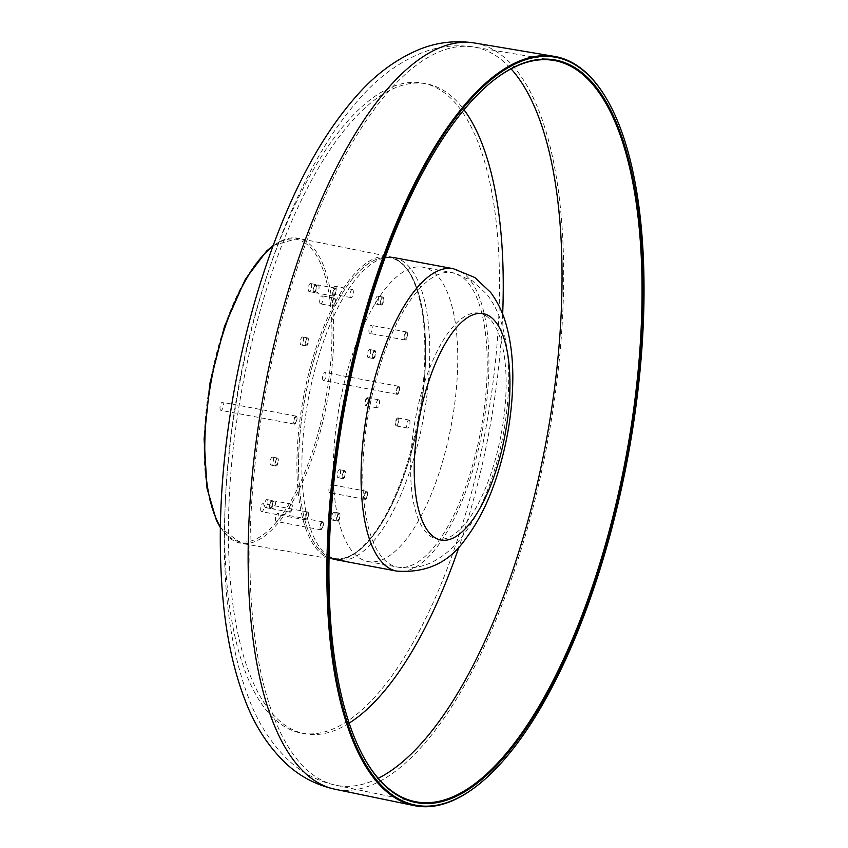 <?xml version="1.0" encoding="UTF-8"?>
<svg xmlns="http://www.w3.org/2000/svg" width="848" height="848" viewBox="0 0 848 848"><rect width="100%" height="100%" fill="white"/><g stroke="black" fill="none" stroke-linecap="round" stroke-linejoin="round"><path stroke-width="0.64" stroke-dasharray="4.24 3.18" d="M398.115 418.032A4.081 1.548 -79.4 0 1 398.592 422.548A4.081 1.548 -79.4 0 1 396.376 425.961A4.081 1.548 -79.4 0 1 396.143 425.866A4.081 1.548 -79.4 0 1 395.677 421.339A4.081 1.548 -79.4 0 1 397.882 417.937A4.081 1.548 -79.4 0 1 398.115 418.032M409.255 420.12A4.081 1.548 -79.4 0 1 409.732 424.636A4.081 1.548 -79.4 0 1 407.517 428.049A4.081 1.548 -79.4 0 1 407.294 427.954A4.081 1.548 -79.4 0 1 406.817 423.428A4.081 1.548 -79.4 0 1 409.022 420.025A4.081 1.548 -79.4 0 1 409.255 420.12M396.313 425.208C398.359 424.021 398.899 421.848 397.956 418.679C395.91 419.866 395.359 422.05 396.313 425.208M367.682 397.807A4.081 1.548 -79.4 0 1 368.159 402.323A4.081 1.548 -79.4 0 1 365.944 405.736A4.081 1.548 -79.4 0 1 365.181 401.433A4.081 1.548 -79.4 0 1 367.449 397.701A4.081 1.548 -79.4 0 1 367.682 397.807M378.823 399.885A4.081 1.548 -79.4 0 1 379.3 404.411A4.081 1.548 -79.4 0 1 377.095 407.824A4.081 1.548 -79.4 0 1 376.321 403.521A4.081 1.548 -79.4 0 1 378.59 399.79A4.081 1.548 -79.4 0 1 378.823 399.885M367.523 398.454C365.477 399.641 364.926 401.825 365.88 404.984C367.926 403.796 368.467 401.623 367.523 398.454M335.511 286.423A4.081 1.548 -79.4 0 1 335.978 290.938A4.081 1.548 -79.4 0 1 333.773 294.351A4.081 1.548 -79.4 0 1 332.999 290.048A4.081 1.548 -79.4 0 1 335.278 286.327A4.081 1.548 -79.4 0 1 335.511 286.423M352.641 289.624A4.081 1.548 100.6 0 0 352.408 289.528A4.081 1.548 100.6 0 0 350.139 293.26A4.081 1.548 100.6 0 0 350.902 297.563A4.081 1.548 100.6 0 0 353.118 294.15A4.081 1.548 100.6 0 0 352.641 289.624M369.611 333.306A4.081 1.548 -79.4 0 1 369.134 328.791A4.081 1.548 -79.4 0 1 371.35 325.378A4.081 1.548 -79.4 0 1 371.583 325.473A4.081 1.548 -79.4 0 1 372.049 329.999A4.081 1.548 -79.4 0 1 369.845 333.412A4.081 1.548 -79.4 0 1 369.611 333.306M406.892 332.087A4.081 1.548 -79.4 0 1 407.358 336.614A4.081 1.548 -79.4 0 1 405.153 340.016A4.081 1.548 -79.4 0 1 404.92 339.921A4.081 1.548 -79.4 0 1 404.443 335.405A4.081 1.548 -79.4 0 1 406.658 331.992A4.081 1.548 -79.4 0 1 406.892 332.087M406.722 332.745C404.676 333.932 404.136 336.105 405.079 339.274C407.125 338.087 407.676 335.903 406.722 332.745M323.258 380.445A4.081 1.548 -79.4 0 1 322.791 375.918A4.081 1.548 -79.4 0 1 324.996 372.505A4.081 1.548 -79.4 0 1 325.229 372.601A4.081 1.548 -79.4 0 1 325.706 377.127A4.081 1.548 -79.4 0 1 323.491 380.54A4.081 1.548 -79.4 0 1 323.258 380.445M398.867 386.391A4.081 1.548 -79.4 0 1 399.334 390.917A4.081 1.548 -79.4 0 1 397.129 394.331A4.081 1.548 -79.4 0 1 396.896 394.225A4.081 1.548 -79.4 0 1 396.419 389.709A4.081 1.548 -79.4 0 1 398.634 386.296A4.081 1.548 -79.4 0 1 398.867 386.391M398.698 387.048C396.652 388.236 396.111 390.409 397.065 393.578C399.101 392.391 399.652 390.207 398.698 387.048M329.596 492.624A4.081 1.548 -79.4 0 1 329.119 488.098A4.081 1.548 -79.4 0 1 331.335 484.696A4.081 1.548 -79.4 0 1 331.557 484.791A4.081 1.548 -79.4 0 1 332.034 489.307A4.081 1.548 -79.4 0 1 329.83 492.72A4.081 1.548 -79.4 0 1 329.596 492.624M366.866 491.395A4.081 1.548 -79.4 0 1 367.343 495.921A4.081 1.548 -79.4 0 1 365.138 499.334A4.081 1.548 -79.4 0 1 364.905 499.239A4.081 1.548 -79.4 0 1 364.428 494.713A4.081 1.548 -79.4 0 1 366.633 491.299A4.081 1.548 -79.4 0 1 366.866 491.395M366.707 492.052C364.661 493.239 364.121 495.412 365.064 498.582C367.11 497.394 367.661 495.221 366.707 492.052M276.141 521.382A4.081 1.548 -79.4 0 1 275.674 516.867A4.081 1.548 -79.4 0 1 277.879 513.453A4.081 1.548 -79.4 0 1 278.112 513.549A4.081 1.548 -79.4 0 1 278.589 518.075A4.081 1.548 -79.4 0 1 276.374 521.478A4.081 1.548 -79.4 0 1 276.141 521.382M322.685 521.891A4.081 1.548 -79.4 0 1 323.152 526.417A4.081 1.548 -79.4 0 1 320.947 529.83A4.081 1.548 -79.4 0 1 320.714 529.724A4.081 1.548 -79.4 0 1 320.237 525.209A4.081 1.548 -79.4 0 1 322.452 521.796A4.081 1.548 -79.4 0 1 322.685 521.891M322.516 522.548C320.47 523.735 319.929 525.908 320.873 529.078C322.918 527.891 323.47 525.718 322.516 522.548M261.396 511.577A4.081 1.548 -79.4 0 1 260.919 507.051A4.081 1.548 -79.4 0 1 263.124 503.648A4.081 1.548 -79.4 0 1 263.357 503.744A4.081 1.548 -79.4 0 1 263.834 508.259A4.081 1.548 -79.4 0 1 261.619 511.673A4.081 1.548 -79.4 0 1 261.396 511.577M307.93 512.086A4.081 1.548 -79.4 0 1 308.396 516.612A4.081 1.548 -79.4 0 1 306.192 520.015A4.081 1.548 -79.4 0 1 305.958 519.919A4.081 1.548 -79.4 0 1 305.481 515.404A4.081 1.548 -79.4 0 1 307.697 511.991A4.081 1.548 -79.4 0 1 307.93 512.086M307.76 512.743C305.715 513.93 305.174 516.103 306.128 519.273C308.163 518.086 308.714 515.902 307.76 512.743M220.713 410.262A4.081 1.548 -79.4 0 1 220.236 405.736A4.081 1.548 -79.4 0 1 222.452 402.334A4.081 1.548 -79.4 0 1 222.685 402.429A4.081 1.548 -79.4 0 1 223.151 406.945A4.081 1.548 -79.4 0 1 220.946 410.358A4.081 1.548 -79.4 0 1 220.713 410.262M296.323 416.22A4.081 1.548 -79.4 0 1 296.789 420.735A4.081 1.548 -79.4 0 1 294.585 424.148A4.081 1.548 -79.4 0 1 294.351 424.053A4.081 1.548 -79.4 0 1 293.874 419.527A4.081 1.548 -79.4 0 1 296.09 416.124A4.081 1.548 -79.4 0 1 296.323 416.22M296.153 416.866C294.108 418.053 293.567 420.237 294.51 423.396C296.556 422.209 297.107 420.036 296.153 416.866M320.385 303.796A4.081 1.548 -79.4 0 1 319.908 299.27A4.081 1.548 -79.4 0 1 322.113 295.867A4.081 1.548 -79.4 0 1 322.346 295.963A4.081 1.548 -79.4 0 1 322.823 300.478A4.081 1.548 -79.4 0 1 320.618 303.891A4.081 1.548 -79.4 0 1 320.385 303.796M334.727 298.273A4.081 1.548 -79.4 0 1 335.204 302.8A4.081 1.548 -79.4 0 1 332.988 306.213A4.081 1.548 -79.4 0 1 332.766 306.117A4.081 1.548 -79.4 0 1 332.289 301.591A4.081 1.548 -79.4 0 1 334.494 298.178A4.081 1.548 -79.4 0 1 334.727 298.273M334.568 298.931C332.522 300.118 331.971 302.291 332.925 305.46C334.971 304.273 335.511 302.1 334.568 298.931M370.004 349.652A4.081 1.548 -79.4 0 1 370.481 354.178A4.081 1.548 -79.4 0 1 368.265 357.58A4.081 1.548 -79.4 0 1 368.043 357.485A4.081 1.548 -79.4 0 1 367.566 352.969A4.081 1.548 -79.4 0 1 369.77 349.556A4.081 1.548 -79.4 0 1 370.004 349.652M372.993 358.418A4.081 1.548 -79.4 0 1 372.516 353.892A4.081 1.548 -79.4 0 1 374.721 350.489A4.081 1.548 -79.4 0 1 374.954 350.584A4.081 1.548 -79.4 0 1 375.431 355.1A4.081 1.548 -79.4 0 1 373.226 358.513A4.081 1.548 -79.4 0 1 372.993 358.418M373.162 357.708C375.187 356.52 375.728 354.379 374.784 351.284C372.76 352.482 372.23 354.612 373.162 357.708M339.825 469.792A4.081 1.548 -79.4 0 1 340.302 474.308A4.081 1.548 -79.4 0 1 338.098 477.721A4.081 1.548 -79.4 0 1 337.864 477.625A4.081 1.548 -79.4 0 1 337.387 473.099A4.081 1.548 -79.4 0 1 339.592 469.697A4.081 1.548 -79.4 0 1 339.825 469.792M342.815 478.548A4.081 1.548 -79.4 0 1 342.338 474.032A4.081 1.548 -79.4 0 1 344.553 470.619A4.081 1.548 -79.4 0 1 344.786 470.714A4.081 1.548 -79.4 0 1 345.253 475.24A4.081 1.548 -79.4 0 1 343.048 478.643A4.081 1.548 -79.4 0 1 342.815 478.548M342.995 477.848C345.009 476.65 345.549 474.52 344.606 471.424C342.592 472.612 342.051 474.753 342.995 477.848M334.366 512.224A4.081 1.548 -79.4 0 1 334.843 516.75A4.081 1.548 -79.4 0 1 332.639 520.153A4.081 1.548 -79.4 0 1 332.405 520.057A4.081 1.548 -79.4 0 1 331.928 515.542A4.081 1.548 -79.4 0 1 334.144 512.128A4.081 1.548 -79.4 0 1 334.366 512.224M337.356 520.99A4.081 1.548 -79.4 0 1 336.879 516.464A4.081 1.548 -79.4 0 1 339.094 513.051A4.081 1.548 -79.4 0 1 339.327 513.146A4.081 1.548 -79.4 0 1 339.794 517.672A4.081 1.548 -79.4 0 1 337.589 521.085A4.081 1.548 -79.4 0 1 337.356 520.99M337.515 520.333C339.571 519.124 340.122 516.951 339.158 513.803C337.112 515.012 336.561 517.185 337.515 520.333M378.007 296.206A4.081 1.548 -79.4 0 1 378.484 300.722A4.081 1.548 -79.4 0 1 376.268 304.135A4.081 1.548 -79.4 0 1 376.035 304.04A4.081 1.548 -79.4 0 1 375.569 299.514A4.081 1.548 -79.4 0 1 377.773 296.111A4.081 1.548 -79.4 0 1 378.007 296.206M380.996 304.973A4.081 1.548 -79.4 0 1 380.519 300.446A4.081 1.548 -79.4 0 1 382.724 297.033A4.081 1.548 -79.4 0 1 382.957 297.129A4.081 1.548 -79.4 0 1 383.434 301.655A4.081 1.548 -79.4 0 1 381.229 305.068A4.081 1.548 -79.4 0 1 380.996 304.973M381.155 304.315C383.211 303.107 383.752 300.923 382.798 297.786C380.741 298.994 380.201 301.167 381.155 304.315M274.688 501.041A4.081 1.548 -79.4 0 1 275.176 505.556A4.081 1.548 -79.4 0 1 272.961 508.98A4.081 1.548 -79.4 0 1 272.738 508.895A4.081 1.548 -79.4 0 1 272.25 504.38A4.081 1.548 -79.4 0 1 274.466 500.956A4.081 1.548 -79.4 0 1 274.688 501.041M289.73 512.075A4.081 1.548 -79.4 0 1 289.242 507.56A4.081 1.548 -79.4 0 1 291.447 504.136A4.081 1.548 -79.4 0 1 291.67 504.221A4.081 1.548 -79.4 0 1 292.157 508.736A4.081 1.548 -79.4 0 1 289.952 512.16A4.081 1.548 -79.4 0 1 289.73 512.075M289.889 511.418C291.924 510.199 292.465 508.016 291.511 504.878C289.475 506.097 288.935 508.281 289.889 511.418M318.318 285.023A4.081 1.548 -79.4 0 1 318.816 289.528A4.081 1.548 -79.4 0 1 316.601 292.963A4.081 1.548 -79.4 0 1 316.389 292.878A4.081 1.548 -79.4 0 1 315.891 288.373A4.081 1.548 -79.4 0 1 318.106 284.939A4.081 1.548 -79.4 0 1 318.318 285.023M333.37 296.058A4.081 1.548 -79.4 0 1 332.872 291.553A4.081 1.548 -79.4 0 1 335.087 288.119A4.081 1.548 -79.4 0 1 335.299 288.203A4.081 1.548 -79.4 0 1 335.797 292.708A4.081 1.548 -79.4 0 1 333.582 296.143A4.081 1.548 -79.4 0 1 333.37 296.058M333.529 295.401C335.575 294.161 336.105 291.977 335.14 288.861C333.105 290.09 332.564 292.274 333.529 295.401M302.906 337.091A4.081 1.548 -79.4 0 1 303.383 341.606A4.081 1.548 -79.4 0 1 301.167 345.019A4.081 1.548 -79.4 0 1 300.934 344.924A4.081 1.548 -79.4 0 1 300.468 340.398A4.081 1.548 -79.4 0 1 302.672 336.995A4.081 1.548 -79.4 0 1 302.906 337.091M305.895 345.846A4.081 1.548 -79.4 0 1 305.418 341.331A4.081 1.548 -79.4 0 1 307.623 337.917A4.081 1.548 -79.4 0 1 307.856 338.013A4.081 1.548 -79.4 0 1 308.333 342.539A4.081 1.548 -79.4 0 1 306.117 345.942A4.081 1.548 -79.4 0 1 305.895 345.846M306.064 345.147C308.089 343.949 308.619 341.818 307.676 338.723C305.662 339.91 305.121 342.051 306.064 345.147M272.727 457.22A4.081 1.548 -79.4 0 1 273.204 461.747A4.081 1.548 -79.4 0 1 270.989 465.16A4.081 1.548 -79.4 0 1 270.766 465.064A4.081 1.548 -79.4 0 1 270.289 460.538A4.081 1.548 -79.4 0 1 272.494 457.125A4.081 1.548 -79.4 0 1 272.727 457.22M275.717 465.987A4.081 1.548 -79.4 0 1 275.24 461.46A4.081 1.548 -79.4 0 1 277.444 458.058A4.081 1.548 -79.4 0 1 277.678 458.153A4.081 1.548 -79.4 0 1 278.155 462.669A4.081 1.548 -79.4 0 1 275.95 466.082A4.081 1.548 -79.4 0 1 275.717 465.987M275.886 465.276C277.911 464.089 278.441 461.948 277.508 458.863C275.483 460.051 274.953 462.192 275.886 465.276M267.268 499.663A4.081 1.548 -79.4 0 1 267.745 504.178A4.081 1.548 -79.4 0 1 265.53 507.592A4.081 1.548 -79.4 0 1 265.307 507.496A4.081 1.548 -79.4 0 1 264.83 502.97A4.081 1.548 -79.4 0 1 267.035 499.557A4.081 1.548 -79.4 0 1 267.268 499.663M270.258 508.418A4.081 1.548 -79.4 0 1 269.781 503.903A4.081 1.548 -79.4 0 1 271.985 500.49A4.081 1.548 -79.4 0 1 272.219 500.585A4.081 1.548 -79.4 0 1 272.696 505.111A4.081 1.548 -79.4 0 1 270.491 508.514A4.081 1.548 -79.4 0 1 270.258 508.418M270.417 507.772C272.473 506.553 273.014 504.38 272.06 501.242C270.003 502.451 269.463 504.624 270.417 507.772M310.909 283.645A4.081 1.548 -79.4 0 1 311.386 288.161A4.081 1.548 -79.4 0 1 309.17 291.574A4.081 1.548 -79.4 0 1 308.937 291.479A4.081 1.548 -79.4 0 1 308.471 286.953A4.081 1.548 -79.4 0 1 310.675 283.539A4.081 1.548 -79.4 0 1 310.909 283.645M313.887 292.401A4.081 1.548 -79.4 0 1 313.421 287.885A4.081 1.548 -79.4 0 1 315.626 284.472A4.081 1.548 -79.4 0 1 315.859 284.568A4.081 1.548 -79.4 0 1 316.336 289.094A4.081 1.548 -79.4 0 1 314.12 292.496A4.081 1.548 -79.4 0 1 313.887 292.401M314.057 291.754C316.103 290.535 316.654 288.362 315.7 285.225C313.643 286.433 313.103 288.606 314.057 291.754M398.91 261.438A152.894 57.982 -79.4 0 1 416.697 430.477A152.894 57.982 -79.4 0 1 334.133 558.44A152.894 57.982 -79.4 0 1 324.985 554.634A152.894 57.982 -79.4 0 1 307.644 384.886A152.894 57.982 -79.4 0 1 390.419 257.877A152.894 57.982 -79.4 0 1 398.91 261.438A152.894 57.982 -79.4 0 1 416.728 430.477A152.894 57.982 -79.4 0 1 334.165 558.45A152.894 57.982 -79.4 0 1 305.121 397.458A152.894 57.982 -79.4 0 1 390.451 257.877A152.894 57.982 -79.4 0 1 398.952 261.449M477.074 785.746A381.123 144.531 100.6 0 0 614.365 516.994A381.123 144.531 100.6 0 0 605.907 97.69M363.05 755.96A377.042 142.973 -79.4 0 1 362.859 755.6A377.042 142.973 -79.4 0 1 357.623 346.313A377.042 142.973 -79.4 0 1 488.533 84.461A377.042 142.973 -79.4 0 1 488.84 84.196M394.129 257.633A153.817 58.332 -79.4 0 1 402.885 261.258A153.817 58.332 -79.4 0 1 420.714 431.579A153.817 58.332 -79.4 0 1 337.515 560.009M329.077 556.585A153.817 58.332 -79.4 0 1 308.492 398.083A153.817 58.332 -79.4 0 1 385.034 257.771M431.611 270.745A149.736 56.784 100.6 0 0 423.088 267.215A149.736 56.784 100.6 0 0 339.719 403.934A149.736 56.784 100.6 0 0 367.979 561.556A149.736 56.784 100.6 0 0 448.963 436.54A149.736 56.784 100.6 0 0 431.611 270.745M323.788 555.567A153.933 58.374 -79.4 0 1 323.554 555.398A153.933 58.374 -79.4 0 1 306.107 384.398A153.933 58.374 -79.4 0 1 389.508 256.658A153.933 58.374 -79.4 0 1 418.255 418.636A153.933 58.374 -79.4 0 1 332.84 559.245A153.933 58.374 -79.4 0 1 323.788 555.567M220.353 526.841A155.163 58.841 100.6 0 0 231.886 539.593A155.163 58.841 100.6 0 0 241.002 543.303A155.163 58.841 100.6 0 0 324.837 412.828A155.163 58.841 100.6 0 0 306.319 241.669A155.163 58.841 100.6 0 0 298.114 238.288A155.163 58.841 100.6 0 0 272.918 246.164M304.739 242.74A153.795 58.321 -79.4 0 1 294.987 493.547A153.795 58.321 -79.4 0 1 204.336 435.236A153.795 58.321 -79.4 0 1 304.739 242.74M474.096 482.565A330.603 125.366 -79.4 0 1 282.448 725.284A330.603 125.366 -79.4 0 1 250.118 333.688A330.603 125.366 -79.4 0 1 441.776 90.969A330.603 125.366 -79.4 0 1 474.096 482.565M474.753 43.025A379.597 143.948 -79.4 0 1 497.373 52.163A379.597 143.948 -79.4 0 1 534.484 501.793A379.597 143.948 -79.4 0 1 335.024 789.244M378.219 778.305A375.516 142.4 -79.4 0 1 335.85 785.237A375.516 142.4 -79.4 0 1 278.759 331.791A375.516 142.4 -79.4 0 1 474.074 47.053A375.516 142.4 -79.4 0 1 496.451 56.095A375.516 142.4 -79.4 0 1 511.068 68.858M502.663 314.184A330.603 125.366 -79.4 0 1 477.806 483.254A330.603 125.366 -79.4 0 1 459.15 546.557M349.153 723.121A330.603 125.366 -79.4 0 1 237.684 414.63A330.603 125.366 -79.4 0 1 445.486 91.669A330.603 125.366 -79.4 0 1 464.004 109.784M453.32 268.71A153.817 58.332 -79.4 0 1 462.065 272.346A153.817 58.332 -79.4 0 1 479.894 442.656A153.817 58.332 -79.4 0 1 396.694 571.086M461.079 276.257A149.736 56.784 100.6 0 0 452.567 272.727A149.736 56.784 100.6 0 0 369.198 409.457A149.736 56.784 100.6 0 0 397.447 567.079A149.736 56.784 100.6 0 0 478.442 442.052A149.736 56.784 100.6 0 0 461.079 276.257M486.074 315.901A114.925 43.577 100.6 0 0 410.824 458.863A114.925 43.577 100.6 0 0 478.251 503.68A114.925 43.577 100.6 0 0 486.074 315.901M396.376 425.961L407.517 428.049M397.882 417.937L409.022 420.025M378.59 399.79L367.449 397.701M377.095 407.824L365.944 405.736M352.408 289.528L335.278 286.327M350.902 297.563L333.773 294.351M406.658 331.992L371.35 325.378M405.153 340.016L369.845 333.412M398.634 386.296L324.996 372.505M397.129 394.331L323.491 380.54M366.633 491.299L331.335 484.696M365.138 499.334L329.83 492.72M322.452 521.796L277.879 513.453M320.947 529.83L276.374 521.478M307.697 511.991L263.124 503.648M306.192 520.015L261.619 511.673M296.09 416.124L222.452 402.334M294.585 424.148L220.946 410.358M334.494 298.178L322.113 295.867M332.988 306.213L320.618 303.891M374.721 350.489L369.77 349.556M373.226 358.513L368.265 357.58M344.553 470.619L339.592 469.697M343.048 478.643L338.098 477.721M339.094 513.051L334.144 512.128M337.589 521.085L332.639 520.153M382.724 297.033L377.773 296.111M381.229 305.068L376.268 304.135M291.447 504.136L274.466 500.956M289.952 512.16L272.961 508.98M335.087 288.119L318.106 284.939M333.582 296.143L316.601 292.963M307.623 337.917L302.672 336.995M306.117 345.942L301.167 345.019M277.444 458.058L272.494 457.125M275.95 466.082L270.989 465.16M271.985 500.49L267.035 499.557M270.491 508.514L265.53 507.592M315.626 284.472L310.675 283.539M314.12 292.496L309.17 291.574M273.151 245.507L298.114 238.288L389.508 256.658C406.468 261.046 417.64 280.01 423.014 313.548C427.752 346.334 426.056 383.36 417.937 424.625C402.683 502.641 363.771 566.093 332.84 559.245L241.002 543.303L220.342 527.541M553.723 60.42L474.074 47.053C456.394 44.34 439.275 46.152 422.728 52.491C400.224 61.438 379.946 75.97 361.884 96.089C344.108 115.54 327.688 139.242 312.615 167.194C280.317 227.773 256.202 298.697 240.281 379.957C228.197 442.963 222.992 503.32 224.656 561.016C226.215 613.835 234.09 659.203 248.294 697.12C257.972 723.408 271.985 745.01 290.345 761.949C303.393 773.662 318.562 781.421 335.85 785.237L414.937 801.604M362.859 755.6L363.241 756.31M488.533 84.461L489.148 83.941M367.979 561.556L397.447 567.079C410.421 569.156 422.463 567.28 433.561 561.44C444.797 555.376 454.38 547.066 462.287 536.498C472.855 522.644 481.781 505.874 489.052 486.201C499.832 456.818 506.235 426.099 508.238 394.044C509.86 367.597 507.666 344.15 501.645 323.692C498.465 312.859 493.589 303.118 487.017 294.436L472.569 280.911L452.567 272.727L423.088 267.215"/><path stroke-width="1.27" d="M606.331 98.389L605.907 97.69A381.123 144.531 100.6 0 0 554.401 56.392A381.123 144.531 100.6 0 0 356.171 345.38A381.123 144.531 100.6 0 0 414.11 805.6A381.123 144.531 100.6 0 0 477.074 785.746L477.71 785.237A380.455 144.277 -79.4 0 1 336.539 451.072A380.455 144.277 -79.4 0 1 577.573 66.324A380.455 144.277 -79.4 0 1 606.331 98.389A380.455 144.277 -79.4 0 1 614.768 516.962A380.455 144.277 -79.4 0 1 477.71 785.237M488.84 84.196A377.042 142.973 -79.4 0 1 553.723 60.42A377.042 142.973 -79.4 0 1 625.866 457.517A377.042 142.973 -79.4 0 1 414.937 801.604A377.042 142.973 -79.4 0 1 363.05 755.96M357.994 346.27A377.731 143.238 100.6 0 0 363.241 756.31A377.731 143.238 100.6 0 0 600.013 565.86A377.731 143.238 100.6 0 0 576.969 68.942A377.731 143.238 100.6 0 0 489.148 83.941A377.731 143.238 100.6 0 0 357.994 346.27M396.694 571.086C426.374 573.29 449.419 562.468 465.828 538.597C478.876 521.244 489.402 499.875 497.405 474.509C507.337 442.921 512.468 411.1 512.807 379.024C512.966 358.81 510.708 340.493 506.023 324.063C502.758 312.371 497.596 301.793 490.568 292.337L474.838 277.508L453.32 268.71A153.817 58.332 -79.4 0 0 367.672 409.171A153.817 58.332 -79.4 0 0 396.694 571.086L337.515 560.009A153.817 58.332 -79.4 0 1 329.077 556.585M385.034 257.771A153.817 58.332 -79.4 0 1 394.129 257.633L453.32 268.71M272.918 246.164A155.163 58.841 100.6 0 0 211.438 379.915A155.163 58.841 100.6 0 0 220.353 526.841M474.753 43.025C455.768 40.142 437.473 42.199 419.887 49.205C396.694 58.777 375.918 73.967 357.549 94.785C330.222 125.419 306.223 165.243 285.532 214.268C262.975 267.745 245.909 326.183 234.324 389.582C220.173 468.668 216.717 541.777 223.967 608.896C227.699 642.296 234.483 672.051 244.309 698.148C253.976 724.563 268.032 746.505 286.465 763.953C300.256 776.683 316.442 785.11 335.024 789.244A379.597 143.948 -79.4 0 1 277.317 330.858A379.597 143.948 -79.4 0 1 474.753 43.025L554.401 56.392M459.15 546.557A330.603 125.366 -79.4 0 1 349.153 723.121M464.004 109.784A330.603 125.366 -79.4 0 1 502.663 314.184M511.068 68.858A375.516 142.4 -79.4 0 1 533.159 500.882A375.516 142.4 -79.4 0 1 378.219 778.305M489.837 316.389A115.137 43.661 -79.4 0 1 481.993 504.528A115.137 43.661 -79.4 0 1 414.439 459.627A115.137 43.661 -79.4 0 1 489.837 316.389M273.151 245.507L266.654 250.987L245.369 279.257L224.487 326.406L210.018 382.883L204.092 438.851L207.007 488.204L216.441 520.449L220.342 527.541M335.024 789.244L414.11 805.6"/></g></svg>
